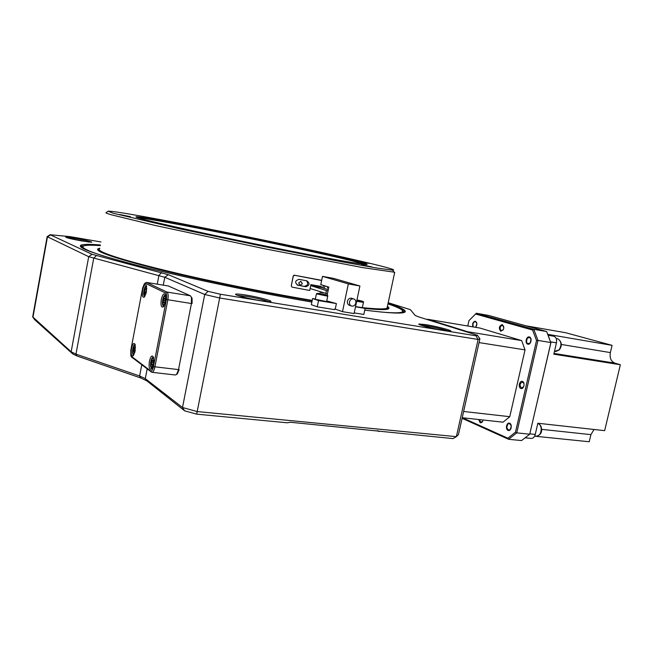 <?xml version="1.0" encoding="UTF-8"?>
<svg xmlns="http://www.w3.org/2000/svg" width="653" height="653" viewBox="0 0 653 653"><rect width="100%" height="100%" fill="white"/><g stroke="black" fill="none" stroke-linecap="round" stroke-linejoin="round"><path stroke-width="0.98" d="M85.902 245.43L81.756 246.165L81.029 247.128M311.865 302.053C258.515 292.936 190.317 278.725 143.807 267.044C97.019 254.996 76.091 247.683 81.029 245.128C83.47 244.14 89.926 244.1 100.399 244.997M260.547 300.658C248.573 298.764 233.488 294.781 235.733 294.16C236.81 293.826 240.32 294.136 246.271 295.099C257.911 296.968 272.668 300.813 270.832 301.531C269.926 301.898 266.497 301.604 260.547 300.658M268.799 301.67C264.253 299.923 256.817 298.152 246.483 296.348L237.472 295.352M444.081 330.508C433.551 328.851 416.892 324.508 418.997 324.002L425.797 324.623C436.049 326.255 452.407 330.475 450.692 331.079L444.081 330.508M448.48 331.104C443.134 329.243 435.682 327.463 426.14 325.765L420.916 325.121M81.854 240.981C71.797 239.096 66.418 237.806 65.724 237.112L75.813 238.394C85.649 240.239 90.971 241.52 91.787 242.23L81.854 240.981M89.061 242.108L68.312 238.116M100.962 241.961L69.985 236.623L50.085 234.721L92.122 254.303L168.327 274.701L208.095 291.352L220.412 294.242L475.964 335.789L478.118 339.462L479.898 338.793L477.457 335.275L418.638 316.876L415.226 315.489L410.394 309.669L388.192 302.698M475.964 335.789L477.457 335.275M220.412 294.242L219.686 298.005L204.707 294.479L164.785 277.272L88.71 256.686L47.147 236.647M32.65 316.836L71.144 351.804L75.96 354.122L139.628 375.989L145.293 378.642L182.497 407.513L197.198 411.561L456.365 436.661L478.118 339.462L219.686 298.005L196.675 414.141L184.595 410.81L146.876 380.87L140.648 377.932L77.054 356.016L72.72 353.918L34.748 319.758M208.095 291.352L204.707 294.479L182.497 407.513L184.595 410.81M196.675 414.141L287.214 422.785L290.471 422.262L452.986 438.596L456.365 436.661L458.439 434.62L479.898 338.793M379.124 431.551L377.361 430.596M388.078 303.261C401.309 307.587 406.901 310.559 404.844 312.183C402.207 313.84 388.845 313.162 364.741 310.151M404.264 312.436C404.705 311.62 403.489 310.502 400.632 309.081M472.903 326.867C472.192 323.545 473.041 321.66 475.441 321.211L476.894 323.815L475.629 327.333M483.04 420.001L482.861 420.728C482.216 422.385 481.31 423.03 480.143 422.662L478.682 419.52M479.457 419.61L480.69 422.189L482.6 421.356M500.778 331.291C498.5 328.239 499.006 325.994 502.296 324.549L503.83 327.839L503.463 329.365L500.778 331.291M503.765 326.533L502.598 325.153C499.839 326.345 499.406 328.23 501.292 330.826L503.161 329.969M527.763 344.164C524.637 343.396 526.342 335.895 529.403 336.972C532.562 337.699 530.824 345.282 527.763 344.164M520.849 388.437C517.829 387.498 519.494 380.226 522.449 381.458C525.494 382.364 523.804 389.719 520.849 388.437M524.033 383.719L522.661 382.038C519.764 383.197 519.347 385.172 521.404 387.947L523.649 386.772M508.05 430.343C505.038 429.209 506.72 421.83 509.666 423.266C512.711 424.377 511.005 431.829 508.05 430.343M462.218 417.724L503.063 422.181L509.773 416.696L525.045 349.877L521.665 340.597L479.906 328.043L427.666 319.276L467.458 331.691L466.977 332.002M521.665 340.597L467.458 331.691L467.687 332.222M462.095 418.304L508.622 439.298L507.854 438.204L515.495 432.139L516.743 432.857L529.73 434.204L550.887 342.564L537.974 340.417L516.743 432.857L508.622 439.298L521.551 440.571L529.73 434.204L550.871 342.882L546.659 331.544L488.591 315.423L476.323 313.252L533.803 329.316L546.659 331.544M533.803 329.316L537.974 340.417L536.521 340.499L532.611 330.043L533.803 329.316M468.96 320.623L476.323 313.252L468.96 320.623L467.768 326.01M462.389 417.74L507.854 438.204M515.495 432.139L536.521 340.499M532.611 330.043L475.67 314.044M510.352 429.445L510.907 428.703M511.185 425.381L510.777 424.532M529.926 343.266L530.571 342.499M531.093 339.38L530.734 338.45M475.67 327.161L476.119 326.729M476.78 322.933L476.502 322.378M479.049 342.588L525.045 349.877M509.773 416.696L463.622 411.472M526.057 325.823L565.718 332.744L612.073 345.355L610.359 352.596C609.502 357.917 610.979 361.419 614.808 363.109L620.35 364.741L553.826 354.179L556.454 342.825L550.618 341.854M549.557 339.103L548.398 336.075M547.802 334.524L553.997 336.271C556.168 337.307 556.985 339.487 556.454 342.825M547.728 334.328L612.073 345.355M620.35 364.741L604.654 430.654L537.843 423.242L535.256 434.416C534.399 437.306 532.921 438.628 530.816 438.383L525.102 437.812M525.559 437.453L526.775 436.506M534.603 436.171L589.235 441.755L590.924 434.637L594.018 429.478M380.528 311.971C392.755 313.065 399.922 313.089 402.036 312.044C404.436 310.591 399.734 307.865 387.947 303.874M402.672 311.546L403.823 312.567M99.795 248.262L98.105 248.736C94.105 251.25 114.242 258.123 158.516 269.371C202.259 280.21 264.865 293.066 312.093 300.927M365.1 308.469L367.304 308.698C379.483 309.84 386.519 309.897 388.421 308.853C389.433 308.306 389.098 307.49 387.4 306.428M99.852 250.907L99.403 250.981M364.962 308.363L366.651 308.526C378.756 309.669 385.768 309.726 387.694 308.706L387.335 306.714M99.738 248.564L98.832 248.883C94.946 251.405 115.091 258.27 159.25 269.477C202.871 280.276 265.183 293.058 312.11 300.862M99.166 249.56C98.521 250.401 100.301 251.731 104.488 253.544M381.303 309.432C384.576 309.391 386.543 309.073 387.213 308.502L387.205 307.343M100.284 245.634C91.045 244.94 85.445 245.079 83.47 246.075C80.678 247.552 87.592 250.948 104.227 256.254M305.71 286.7L305.824 286.724C309.71 285.345 310.069 283.386 306.918 280.847L299.041 279.345C294.919 280.676 294.568 282.643 297.988 285.239L305.71 286.7L297.009 284.871M294.462 275.378L293.279 276.162L291.271 285.965L293.213 275.999L294.144 275.199L321.635 280.496M291.271 285.965L292.054 287.132L309.71 290.463L310.918 284.626L321.235 286.447L321.496 287.565L328.304 289.703M327.431 293.891L310.11 288.52M328.059 290.887L326.443 290.601L325.814 293.613M323.406 285.426L322.827 287.981M306.453 280.757C308.6 283.59 307.947 285.434 304.478 286.283L304.371 286.267M326.443 290.601L311.163 285.745L310.918 284.626M321.668 280.333L294.389 275.215M323.235 292.781L320.035 292.25L320.133 291.769M153.52 364.17L151.529 369.043C149.374 369.957 148.664 367.353 149.406 361.24C150.704 356.154 152.051 354.808 153.447 357.199L153.52 364.17M153.455 357.232C152.378 357.085 151.504 358.546 150.819 361.615C150.255 365.264 150.533 367.541 151.635 368.431L151.635 368.431M135.155 351.094L133.236 355.828C131.359 356.546 130.78 354.097 131.482 348.482C132.657 343.747 133.865 342.401 135.106 344.433L135.155 351.094M135.163 344.604C134.216 344.58 133.432 345.984 132.812 348.824C132.281 352.261 132.502 354.383 133.481 355.199L133.481 355.199M165.584 295.066L165.593 301.588L163.364 306.886C161.25 307.767 160.556 305.286 161.299 299.433C162.711 294.005 164.14 292.552 165.584 295.066L165.576 295.074C164.425 294.911 163.47 296.478 162.728 299.776C162.181 303.245 162.426 305.408 163.47 306.265L163.846 306.322M146.435 291.981L144.313 297.099C142.476 297.792 141.905 295.45 142.607 290.054C143.88 285.026 145.154 283.582 146.435 285.712L146.435 291.981M146.484 285.875C145.472 285.826 144.623 287.328 143.946 290.381C143.431 293.654 143.636 295.678 144.558 296.462L144.558 296.462M191.37 297.139L192.08 298.274L192.096 303.506L191.427 303.523L191.402 297.237L190.423 295.801L168.433 285.99M165.658 293.017L145.276 283.312L144.476 283.516L142.689 287.802L130.788 350.334L130.837 355.901L150.647 370.928C151.757 371.361 152.688 369.933 153.447 366.643L166.393 299.515C166.939 296.046 166.695 293.883 165.658 293.017L166.956 292.071C168.205 293.099 168.498 295.703 167.837 299.866L154.875 367.027C154.051 370.692 153.006 372.447 151.725 372.275L131.653 357.101M144.591 283.426L146.509 282.423L166.956 292.071L190.423 295.801M152.133 372.316L175.216 374.977L176.522 374.512L178.473 369.818L191.427 303.523L166.393 299.515M177.322 373.794L179.167 369.688L153.447 366.643M302.355 283.655L300.813 281.312L298.641 282.978L300.184 285.328L302.355 283.655M327.528 288.071L327.373 286.659M325.308 286.014L324.247 287.516M99.713 248.687C98.179 249.446 99.672 250.825 104.194 252.825C116.038 257.886 142.811 265.273 184.497 275.003C224.959 284.308 273.909 294.021 312.199 300.404M362.823 307.661C376.903 309.122 384.968 309.293 387.025 308.183L387.311 306.837M387.025 308.183L394.722 272.252L362.733 267.616L263.714 248.589L155.251 225.489L111.271 214.772C107.223 213.58 105.476 212.87 106.031 212.625L108.063 211.286M113.402 213.302L180.179 228.917L263.959 246.524L342.172 261.853L376.748 268.008L392.682 270.179C396.257 270.138 389.768 268.122 373.238 264.122C340.042 256.115 277.452 242.72 220.094 231.219C163.038 219.783 111.5 210.372 108.129 211.246L113.402 213.302M230.876 239.455L242.181 241.716L230.876 239.455M261.061 239.79L269.501 241.496L261.061 239.79M360.432 261.616L369.206 263.396L360.432 261.616M361.525 264.783L371.63 266.824L361.525 264.783M119.638 214.527L130.453 216.682L119.638 214.527M150.247 217.963L159.552 219.832L150.247 217.963M199.598 227.35L212.707 229.995L199.598 227.35M305.008 254.384L321.276 257.657L305.008 254.384M141.154 218.731C136.167 217.343 134.738 216.682 136.869 216.755C152.027 217.367 302.837 247.838 351.894 259.951C362.48 262.53 367.566 264.032 367.141 264.441C366.284 265.379 326.165 258.286 269.509 246.858C212.902 235.447 156.026 222.918 141.154 218.731M365.027 264.424L351.036 260.604C302.861 248.63 155.43 218.837 137.987 217.8M136.118 216.78L136.983 216.927M163.47 300.225L164.311 298.201L165.136 298.609L165.127 301.049L164.278 303.082L163.454 302.657L163.47 300.225L165.127 300.478M164.393 302.804L163.454 302.657M145.701 292.781L144.827 293.556L144.468 291.915L144.966 289.508L145.839 288.724L146.207 290.365L145.701 292.781M145.831 292.128L144.468 291.915M146.052 289.679L144.966 289.508M133.424 349.379L134.175 347.543L134.885 348.049L134.085 352.22L133.383 351.714L133.424 349.379L134.853 349.559M134.249 351.82L133.383 351.714M153.553 357.803L153.626 357.803C152.394 357.836 151.504 359.166 150.957 361.803M151.52 362.235L152.345 360.317L153.137 360.872L153.112 363.37L152.288 365.296L151.496 364.725L151.52 362.235L153.12 362.431M152.484 364.839L151.496 364.725M152.288 367.957L152.182 367.925C150.81 367.19 150.402 365.149 150.957 361.827M555.564 346.661L556.046 344.588M530.089 343.078C531.648 338.45 530.742 336.801 527.363 338.115C525.812 342.719 526.718 344.376 530.089 343.078M475.498 327.308C477.188 325.17 477.278 323.259 475.759 321.586C473.294 321.798 472.478 323.578 473.303 326.941M535.803 432.057L536.268 430.017M506.769 427.576C508.744 431.331 510.238 430.825 511.25 426.066C509.267 422.32 507.773 422.826 506.769 427.576M355.836 303.033C356.105 300.715 355.265 299.311 353.306 298.821C351.387 298.788 350.114 299.833 349.486 301.947C349.216 304.249 350.049 305.653 351.991 306.159C353.918 306.2 355.199 305.163 355.836 303.033M352.187 298.462L351.216 298.16C349.306 298.127 348.041 299.164 347.412 301.278C347.151 303.563 347.976 304.967 349.91 305.465L351.012 305.833M334.695 309.032L335.242 309.122L336.401 303.58L318.55 300.576L317.252 306.804L334.573 309.653L334.695 309.032M326.737 300.919L336.401 303.58M315.35 299.001L312.591 298.535L311.318 304.682L317.252 306.804M318.55 300.576L312.591 298.535M354.22 312.885L363.827 314.46L365.109 308.412L362.35 307.506M365.109 308.412L355.51 306.796M348.335 283.9L342.507 311.661L354.081 313.562L359.901 285.998L333.659 278.398L322.492 276.366L348.335 283.9L359.901 285.998M322.492 276.366L320.778 284.618L328.843 287.108L327.12 295.385M335.242 309.122L342.507 311.661M362.325 307.628L355.542 306.616M359.436 300.902L356.865 300.364M356.93 300.054L359.501 300.592M326.598 301.596L315.301 299.254L316.403 293.915M320.647 294.119L325.202 294.903L320.647 294.119M168.327 274.701L164.785 277.272L163.266 285.149M161.552 272.611L158.908 275.435L157.234 284.169M96.375 255.633L93.706 258.278L75.96 354.122L77.054 356.016M92.122 254.303L88.71 256.686L71.144 351.804L72.72 353.918M50.346 234.99L47.432 236.982L32.944 317.35L34.984 320.076M141.75 364.921L139.628 375.989L140.648 377.932M147.162 368.929L145.293 378.642L146.876 380.87M419.283 324.451L418.997 324.002M548.079 335.25L553.899 336.238M561.278 344.449L610.359 352.596M553.997 353.428L614.808 363.109L553.997 353.428M529.844 433.861L535.256 434.416M541.541 429.339L590.924 434.637M321.496 287.565L311.163 285.745L321.48 287.557M297.988 285.239L297.262 285.002M132.143 357.795L131.31 356.628M145.276 283.312L146.509 282.423L168.809 286.047L146.509 282.423M151.52 372.153L150.647 370.928M165.919 298.984C165.315 295.172 164.311 295.491 162.907 299.939C162.581 305.351 163.389 306.265 165.348 302.698M165.642 295.654L165.74 295.654C164.425 295.654 163.47 297.066 162.875 299.907M164.164 305.816L164.034 305.775C162.711 305.041 162.328 303.09 162.875 299.923M146.778 288.855C146.435 286.585 145.75 286.438 144.721 288.397C143.423 294.185 143.831 296.013 145.946 293.899L146.003 293.76M145.113 296.005L145.097 295.997C143.562 294.658 143.44 292.079 144.721 288.267M135.506 347.494C134.836 344.849 133.979 345.364 132.951 349.045C132.551 353.853 133.179 355.012 134.82 352.53M134.004 354.726L134.004 354.726C132.747 354.048 132.388 352.147 132.918 349.012M153.879 360.97C153.226 357.411 152.263 357.705 150.99 361.86C150.655 367.394 151.447 368.423 153.357 364.945M554.462 351.412L559.05 349.918C561.898 345.045 561.515 341.348 557.874 338.834L556.976 338.687M534.66 436.065L535.819 436.18C539.411 436.147 541.198 433.535 541.174 428.344C540.749 425.699 539.623 424.05 537.803 423.413C540.007 424.352 541.239 426.025 541.476 428.441C542.202 432.286 540.553 434.898 536.521 436.269M363.443 302.339L356.669 301.302M362.309 307.694L363.435 302.404C363.958 301.662 362.978 301.27 360.505 301.229L356.84 300.494L360.497 301.221C364.211 301.686 363.035 301.253 356.962 299.923M327.716 296.193L316.419 293.85C316.46 293.132 319.17 293.532 324.549 295.042C328.532 295.483 326.998 294.985 319.929 293.524C315.889 293.066 317.423 293.572 324.541 295.042C327.259 295.115 328.312 295.523 327.708 296.258L326.582 301.67M81.445 247.405L81.666 246.205M81.756 246.165L81.029 245.128M236.149 294.797L235.733 294.16M50.077 234.729L47.147 236.655M47.122 236.778L32.723 316.656M523.355 382.136L522.743 382.054M522.604 388.127L521.518 387.98M548.087 335.258L553.997 336.271M402.036 312.044L402.526 312.811M97.885 250.197L98.105 248.736M387.694 308.706L387.694 309.122M387.213 308.502L388.021 308.494M98.832 248.883L98.366 249.944M83.274 246.197L81.405 247.43M305.824 286.724L304.478 286.283M192.08 298.274L191.402 297.237M177.534 373.606L176.522 374.512M392.682 270.179L394.028 272.268M137.457 217.629L136.869 216.755M299.49 285.083L300.184 285.328M386.445 308.404L386.29 309.122M144.754 288.21L146.623 286.447M135.31 345.176C134.747 344.4 133.955 345.674 132.926 348.996M556.201 338.556L557.874 338.834C561.858 341.723 562.364 345.396 559.384 349.853L555.605 351.608M353.306 298.821L351.216 298.16"/></g></svg>
